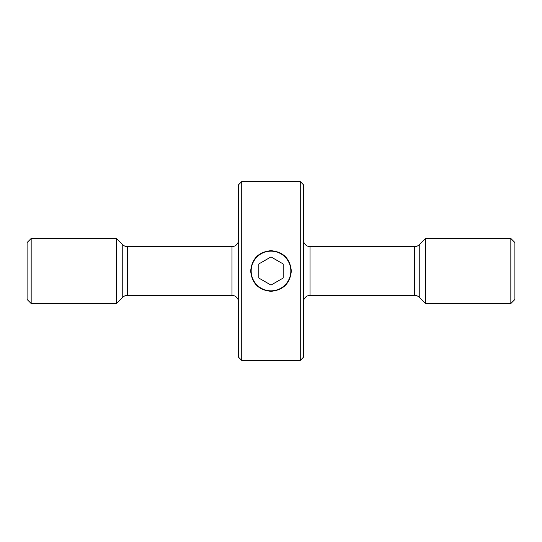 <?xml version="1.0" encoding="UTF-8"?>
<svg xmlns="http://www.w3.org/2000/svg" width="542" height="542" viewBox="0 0 542 542"><rect width="100%" height="100%" fill="white"/><g stroke="black" fill="none" stroke-linecap="round" stroke-linejoin="round"><path stroke-width="0.81" d="M510.835 303.52L514.9 299.455L514.9 242.545L510.835 238.48L425.47 238.48L425.47 303.52L510.835 303.52L510.835 238.48M303.52 301.894A6.504 6.504 0 0 1 310.024 295.39L414.644 295.39A6.504 6.504 0 0 1 419.244 297.294L425.47 303.52M414.644 295.39L414.644 246.61A6.504 6.504 0 0 0 419.244 244.706L425.47 238.48M414.644 246.61L310.024 246.61A6.504 6.504 0 0 1 303.52 240.106M122.756 297.294L122.756 244.706L116.53 238.48L116.53 303.52L122.756 297.294A6.504 6.504 0 0 1 127.356 295.39L231.976 295.39A6.504 6.504 0 0 1 238.48 301.894M231.976 295.39L231.976 246.61A6.504 6.504 0 0 0 238.48 240.106M231.976 246.61L127.356 246.61A6.504 6.504 0 0 1 122.756 244.706M116.53 238.48L31.165 238.48L31.165 303.52L116.53 303.52M31.165 303.52L27.1 299.455L27.1 242.545L31.165 238.48M303.52 184.822L303.52 357.178L300.268 360.43L300.268 181.57L303.52 184.822M241.732 360.43L238.48 357.178L238.48 184.822L241.732 181.57L241.732 360.43L300.268 360.43M271 250.675C258.663 251.867 251.888 258.636 250.675 270.993C251.861 283.337 258.636 290.112 271 291.325C283.358 290.119 290.133 283.344 291.325 271.007C290.119 258.649 283.344 251.867 271 250.675M241.732 181.57L300.268 181.57M271 290.83A19.83 19.83 0 0 0 290.83 271A19.83 19.83 0 0 0 271 251.17A19.83 19.83 0 0 0 251.17 271A19.83 19.83 0 0 0 271 290.83M283.195 278.039L283.195 263.961L271 256.922L258.805 263.961L258.805 278.039L271 285.078L283.195 278.039M419.244 297.294L419.244 244.706M310.024 295.39L310.024 246.61M127.356 295.39L127.356 246.61"/></g></svg>

